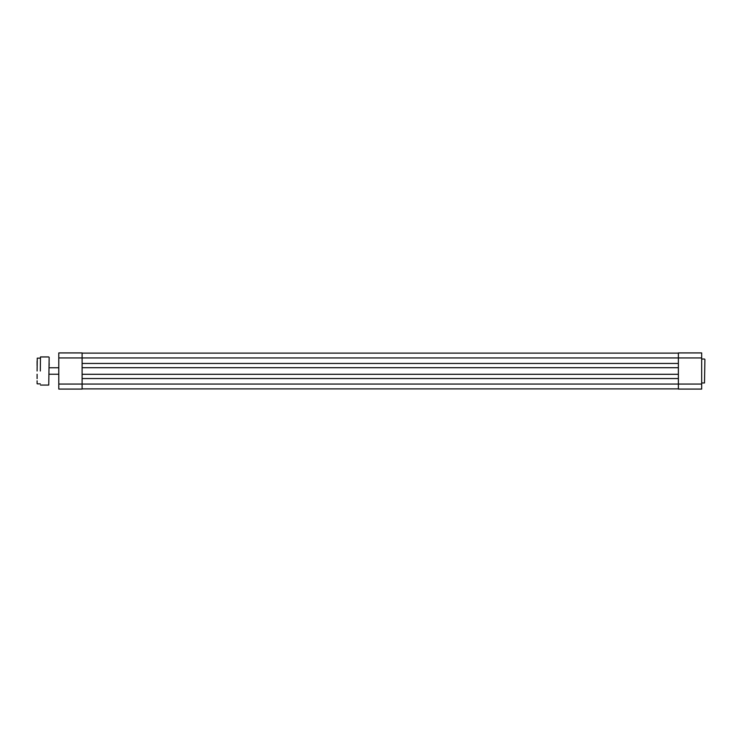 <?xml version="1.0" encoding="UTF-8"?>
<svg xmlns="http://www.w3.org/2000/svg" width="742" height="742" viewBox="0 0 742 742"><rect width="100%" height="100%" fill="white"/><g stroke="black" fill="none" stroke-linecap="round" stroke-linejoin="round"><path stroke-width="1.11" d="M82.102 388.882L678.383 388.882M82.102 378.55L678.383 378.55M82.102 374.293L678.383 374.293M82.102 367.707L678.383 367.707M82.102 363.45L678.383 363.45M82.102 353.118L678.383 353.118M704.9 359.425L704.501 382.974L704.9 359.425M701.682 352.923L701.682 389.077L678.383 389.077L678.383 352.923L701.682 352.923M701.682 384.059L82.102 384.059L82.102 389.077L58.794 389.077L58.794 384.059L82.102 384.059L82.102 357.941L701.682 357.941M58.794 357.941L58.794 352.923L82.102 352.923L82.102 357.941L58.794 357.941L58.794 384.059M82.102 352.923L72.262 352.923M64.628 352.923L58.794 352.923M37.1 371L37.258 358.145L37.1 371M40.318 371L40.476 356.939L40.318 371M49.157 357.338L48.749 385.061L49.157 357.338M49.157 365.537L49.157 363.367M37.1 361.196L37.1 365.537M37.1 374.256L37.1 378.633M37.1 380.804L37.1 383.697M704.501 359.026L701.682 359.026M704.501 382.974L701.682 382.974M49.157 367.782L58.794 367.782M49.157 374.218L58.794 374.218M40.318 358.145L37.258 358.145M48.749 356.939L40.476 356.939M48.749 385.061L40.476 385.061M40.318 383.855L37.258 383.855"/></g></svg>
